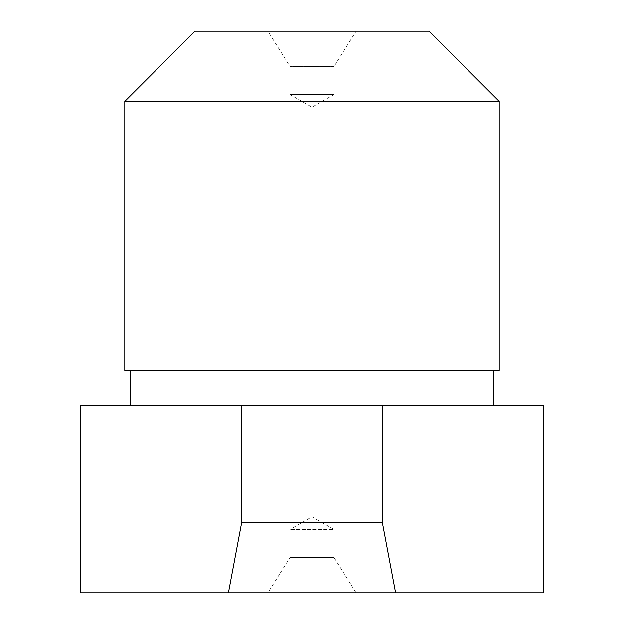 <?xml version="1.0" encoding="UTF-8"?>
<svg xmlns="http://www.w3.org/2000/svg" width="624" height="624" viewBox="0 0 624 624"><rect width="100%" height="100%" fill="white"/><g stroke="black" fill="none" stroke-linecap="round" stroke-linejoin="round"><path stroke-width="0.47" stroke-dasharray="3.12 2.34" d="M356.109 592.8L333.996 557.411L333.996 529.448L290.004 529.448L333.996 529.448L312 516.75L290.004 529.448L290.004 557.411L267.891 592.8L356.109 592.8L267.891 592.8M333.996 557.411L290.004 557.411L333.996 557.411M130.65 370.5L493.35 370.5L130.65 370.5M130.65 405.6L493.35 405.6L130.65 405.6M124.8 101.4L499.2 101.4M124.8 370.5L499.2 370.5M195 31.2L429 31.2M333.996 66.589L290.004 66.589L290.004 94.552L312 107.25L333.996 94.552L290.004 94.552L333.996 94.552L333.996 66.589L356.109 31.2L267.891 31.2L290.004 66.589L333.996 66.589M80.34 592.8L228.4 592.8L241.644 522.6L241.644 405.6L80.34 405.6M543.66 405.6L382.356 405.6L382.356 522.6L395.6 592.8L543.66 592.8M228.4 592.8L395.6 592.8M241.644 522.6L382.356 522.6M241.644 405.6L382.356 405.6M267.891 31.2L356.109 31.2"/><path stroke-width="0.94" d="M130.65 370.5L130.65 405.6M493.35 405.6L493.35 370.5M124.8 101.4L124.8 370.5L499.2 370.5L499.2 101.4L429 31.2L195 31.2L124.8 101.4L499.2 101.4M80.34 592.8L80.34 405.6L241.644 405.6L241.644 522.6L228.4 592.8L80.34 592.8M395.6 592.8L382.356 522.6L382.356 405.6L543.66 405.6L543.66 592.8L228.4 592.8M382.356 405.6L241.644 405.6M382.356 522.6L241.644 522.6"/></g></svg>
